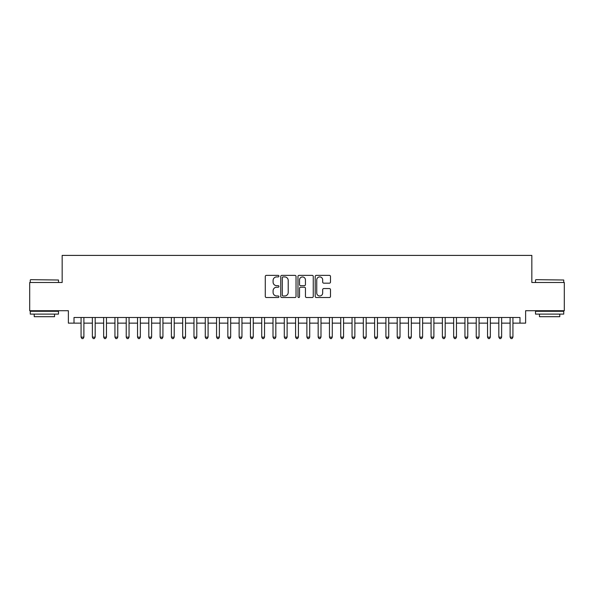 <?xml version="1.0" encoding="UTF-8"?>
<svg xmlns="http://www.w3.org/2000/svg" width="594" height="594" viewBox="0 0 594 594"><rect width="100%" height="100%" fill="white"/><g stroke="black" fill="none" stroke-linecap="round" stroke-linejoin="round"><path stroke-width="0.89" d="M278.935 276.136A0.772 0.772 0 0 0 278.163 275.364L266.387 275.364A1.106 1.106 0 0 0 265.28 276.47L265.28 296.421A1.106 1.106 0 0 0 266.387 297.527L278.163 297.527A0.772 0.772 0 0 0 278.935 296.748A0.772 0.772 0 0 0 278.163 295.975L276.633 295.975A3.549 3.549 0 0 1 273.092 292.426L273.092 290.763A3.549 3.549 0 0 1 276.633 287.221L278.163 287.221A0.772 0.772 0 0 0 278.935 286.442A0.772 0.772 0 0 0 278.163 285.669L276.633 285.669A3.549 3.549 0 0 1 273.092 282.12L273.092 280.457A3.549 3.549 0 0 1 276.633 276.915L278.163 276.915A0.772 0.772 0 0 0 278.935 276.136M329.388 283.175A1.106 1.106 0 0 0 330.494 282.068L330.494 276.47A1.106 1.106 0 0 0 329.388 275.364L316.312 275.364A1.106 1.106 0 0 0 315.206 276.47L315.206 296.421A1.106 1.106 0 0 0 316.312 297.527L329.388 297.527A1.106 1.106 0 0 0 330.494 296.421L330.494 289.657A1.106 1.106 0 0 0 329.388 288.55L323.789 288.55A1.106 1.106 0 0 0 322.683 289.657L322.683 293.013A2.963 2.963 0 0 1 319.721 295.975A2.963 2.963 0 0 1 316.751 293.013L316.751 279.878A2.963 2.963 0 0 1 319.721 276.915A2.963 2.963 0 0 1 322.683 279.878L322.683 282.068A1.106 1.106 0 0 0 323.789 283.175L329.388 283.175M74.012 323.136L74.012 317.493L519.988 317.493L519.988 323.136L525.631 323.136L525.631 310.721L564.3 310.721L564.3 282.492L531.838 282.492L531.838 255.398L62.162 255.398L62.162 282.492L29.7 282.492L29.7 310.721L68.369 310.721L68.369 323.136L81.074 323.136M296.027 276.47A1.106 1.106 0 0 0 294.921 275.364L281.846 275.364A1.106 1.106 0 0 0 280.739 276.47L280.739 296.421A1.106 1.106 0 0 0 281.846 297.527L294.921 297.527A1.106 1.106 0 0 0 296.027 296.421L296.027 276.47M299.079 275.364L312.154 275.364A1.106 1.106 0 0 1 313.261 276.47L313.261 296.421A1.106 1.106 0 0 1 312.154 297.527L306.556 297.527A1.106 1.106 0 0 1 305.45 296.421L305.45 288.328A1.106 1.106 0 0 0 304.343 287.221L300.631 287.221A1.106 1.106 0 0 0 299.524 288.328L299.524 296.748A0.772 0.772 0 0 1 298.745 297.527A0.772 0.772 0 0 1 297.973 296.748L297.973 276.47A1.106 1.106 0 0 1 299.079 275.364M83.895 323.136L92.36 323.136M95.181 323.136L103.653 323.136M106.475 323.136L114.939 323.136M117.768 323.136L126.232 323.136M129.054 323.136L137.526 323.136M140.347 323.136L148.812 323.136M151.633 323.136L160.105 323.136M162.927 323.136L171.391 323.136M174.22 323.136L182.685 323.136M185.506 323.136L193.978 323.136M196.8 323.136L205.264 323.136M208.086 323.136L216.558 323.136M219.379 323.136L227.844 323.136M230.672 323.136L239.137 323.136M241.958 323.136L250.43 323.136M253.252 323.136L261.716 323.136M264.538 323.136L273.01 323.136M275.831 323.136L284.296 323.136M287.117 323.136L295.589 323.136M298.411 323.136L306.883 323.136M309.704 323.136L318.169 323.136M320.99 323.136L329.462 323.136M332.284 323.136L340.748 323.136M343.57 323.136L352.042 323.136M354.863 323.136L363.328 323.136M366.156 323.136L374.621 323.136M377.442 323.136L385.914 323.136M388.736 323.136L397.2 323.136M400.022 323.136L408.494 323.136M411.315 323.136L419.78 323.136M422.609 323.136L431.073 323.136M433.895 323.136L442.367 323.136M445.188 323.136L453.653 323.136M456.474 323.136L464.946 323.136M467.768 323.136L476.232 323.136M479.061 323.136L487.526 323.136M490.347 323.136L498.819 323.136M501.64 323.136L510.105 323.136M512.926 323.136L519.988 323.136M283.063 276.915A0.772 0.772 0 0 0 282.291 277.688L282.291 295.196A0.772 0.772 0 0 0 283.063 295.975L284.675 295.975A3.549 3.549 0 0 0 288.216 292.426L288.216 280.457A3.549 3.549 0 0 0 284.675 276.915L283.063 276.915M305.45 279.93A2.963 2.963 0 0 0 302.487 276.967A2.963 2.963 0 0 0 299.524 279.93L299.524 284.563A1.106 1.106 0 0 0 300.631 285.669L304.343 285.669A1.106 1.106 0 0 0 305.45 284.563L305.45 279.93M83.895 317.493L83.895 337.14L81.074 337.14L81.074 317.493M83.895 337.14L83.049 338.602L81.92 338.602L81.074 337.14M30.606 279.67L58.494 280.012L30.606 279.67M44.379 314.107L30.264 314.107L30.264 311.286L58.494 311.286L58.494 314.107L44.379 314.107M54.537 314.107L54.537 316.699L34.214 316.699L34.214 314.107M535.847 279.67L563.736 280.012L535.847 279.67M549.621 314.107L535.506 314.107L535.506 311.286L563.736 311.286L563.736 314.107L549.621 314.107M559.786 314.107L559.786 316.699L539.463 316.699L539.463 314.107M95.181 317.493L95.181 337.14L92.36 337.14L92.36 317.493M95.181 337.14L94.335 338.602L93.206 338.602L92.36 337.14M106.475 317.493L106.475 337.14L103.653 337.14L103.653 317.493M106.475 337.14L105.628 338.602L104.499 338.602L103.653 337.14M117.768 317.493L117.768 337.14L114.939 337.14L114.939 317.493M117.768 337.14L116.921 338.602L115.793 338.602L114.939 337.14M129.054 317.493L129.054 337.14L126.232 337.14L126.232 317.493M129.054 337.14L128.207 338.602L127.079 338.602L126.232 337.14M140.347 317.493L140.347 337.14L137.526 337.14L137.526 317.493M140.347 337.14L139.501 338.602L138.372 338.602L137.526 337.14M151.633 317.493L151.633 337.14L148.812 337.14L148.812 317.493M151.633 337.14L150.787 338.602L149.658 338.602L148.812 337.14M162.927 317.493L162.927 337.14L160.105 337.14L160.105 317.493M162.927 337.14L162.08 338.602L160.952 338.602L160.105 337.14M174.22 317.493L174.22 337.14L171.391 337.14L171.391 317.493M174.22 337.14L173.374 338.602L172.238 338.602L171.391 337.14M185.506 317.493L185.506 337.14L182.685 337.14L182.685 317.493M185.506 337.14L184.66 338.602L183.531 338.602L182.685 337.14M196.8 317.493L196.8 337.14L193.978 337.14L193.978 317.493M196.8 337.14L195.953 338.602L194.825 338.602L193.978 337.14M208.086 317.493L208.086 337.14L205.264 337.14L205.264 317.493M208.086 337.14L207.239 338.602L206.111 338.602L205.264 337.14M219.379 317.493L219.379 337.14L216.558 337.14L216.558 317.493M219.379 337.14L218.533 338.602L217.404 338.602L216.558 337.14M230.672 317.493L230.672 337.14L227.844 337.14L227.844 317.493M230.672 337.14L229.819 338.602L228.69 338.602L227.844 337.14M241.958 317.493L241.958 337.14L239.137 337.14L239.137 317.493M241.958 337.14L241.112 338.602L239.983 338.602L239.137 337.14M253.252 317.493L253.252 337.14L250.43 337.14L250.43 317.493M253.252 337.14L252.405 338.602L251.277 338.602L250.43 337.14M264.538 317.493L264.538 337.14L261.716 337.14L261.716 317.493M264.538 337.14L263.691 338.602L262.563 338.602L261.716 337.14M275.831 317.493L275.831 337.14L273.01 337.14L273.01 317.493M275.831 337.14L274.985 338.602L273.856 338.602L273.01 337.14M287.117 317.493L287.117 337.14L284.296 337.14L284.296 317.493M287.117 337.14L286.271 338.602L285.142 338.602L284.296 337.14M298.411 317.493L298.411 337.14L295.589 337.14L295.589 317.493M298.411 337.14L297.564 338.602L296.436 338.602L295.589 337.14M309.704 317.493L309.704 337.14L306.883 337.14L306.883 317.493M309.704 337.14L308.858 338.602L307.729 338.602L306.883 337.14M320.99 317.493L320.99 337.14L318.169 337.14L318.169 317.493M320.99 337.14L320.144 338.602L319.015 338.602L318.169 337.14M332.284 317.493L332.284 337.14L329.462 337.14L329.462 317.493M332.284 337.14L331.437 338.602L330.309 338.602L329.462 337.14M343.57 317.493L343.57 337.14L340.748 337.14L340.748 317.493M343.57 337.14L342.723 338.602L341.595 338.602L340.748 337.14M354.863 317.493L354.863 337.14L352.042 337.14L352.042 317.493M354.863 337.14L354.017 338.602L352.888 338.602L352.042 337.14M366.156 317.493L366.156 337.14L363.328 337.14L363.328 317.493M366.156 337.14L365.31 338.602L364.181 338.602L363.328 337.14M377.442 317.493L377.442 337.14L374.621 337.14L374.621 317.493M377.442 337.14L376.596 338.602L375.467 338.602L374.621 337.14M388.736 317.493L388.736 337.14L385.914 337.14L385.914 317.493M388.736 337.14L387.889 338.602L386.761 338.602L385.914 337.14M400.022 317.493L400.022 337.14L397.2 337.14L397.2 317.493M400.022 337.14L399.175 338.602L398.047 338.602L397.2 337.14M411.315 317.493L411.315 337.14L408.494 337.14L408.494 317.493M411.315 337.14L410.469 338.602L409.34 338.602L408.494 337.14M422.609 317.493L422.609 337.14L419.78 337.14L419.78 317.493M422.609 337.14L421.762 338.602L420.626 338.602L419.78 337.14M433.895 317.493L433.895 337.14L431.073 337.14L431.073 317.493M433.895 337.14L433.048 338.602L431.92 338.602L431.073 337.14M445.188 317.493L445.188 337.14L442.367 337.14L442.367 317.493M445.188 337.14L444.342 338.602L443.213 338.602L442.367 337.14M456.474 317.493L456.474 337.14L453.653 337.14L453.653 317.493M456.474 337.14L455.628 338.602L454.499 338.602L453.653 337.14M467.768 317.493L467.768 337.14L464.946 337.14L464.946 317.493M467.768 337.14L466.921 338.602L465.793 338.602L464.946 337.14M479.061 317.493L479.061 337.14L476.232 337.14L476.232 317.493M479.061 337.14L478.207 338.602L477.079 338.602L476.232 337.14M490.347 317.493L490.347 337.14L487.526 337.14L487.526 317.493M490.347 337.14L489.501 338.602L488.372 338.602L487.526 337.14M501.64 317.493L501.64 337.14L498.819 337.14L498.819 317.493M501.64 337.14L500.794 338.602L499.665 338.602L498.819 337.14M512.926 317.493L512.926 337.14L510.105 337.14L510.105 317.493M512.926 337.14L512.08 338.602L510.951 338.602L510.105 337.14M30.264 282.492L30.264 280.012M36.702 311.286L36.702 310.721M52.057 311.286L52.057 310.721M58.494 282.492L58.494 280.012M535.506 282.492L535.506 280.012M541.943 311.286L541.943 310.721M557.298 311.286L557.298 310.721M563.736 282.492L563.736 280.012"/></g></svg>
